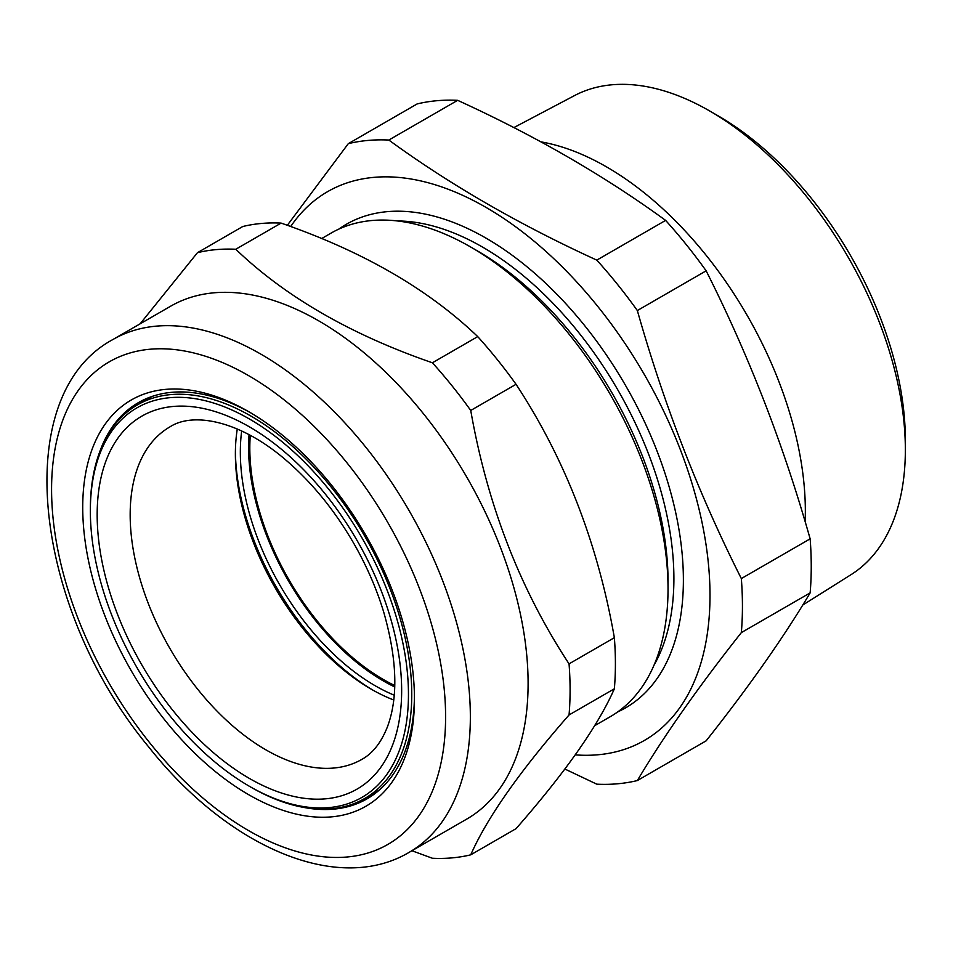 <?xml version="1.0" encoding="UTF-8"?>
<svg xmlns="http://www.w3.org/2000/svg" width="953" height="953" viewBox="0 0 953 953"><rect width="100%" height="100%" fill="white"/><g stroke="black" fill="none" stroke-linecap="round" stroke-linejoin="round"><path stroke-width="1.43" d="M637.343 780.555C663.955 735.883 698.62 686.577 741.339 632.613A353.003 203.811 -120 0 0 742.435 606.227A353.003 203.811 -120 0 0 741.339 578.566L810.145 538.838A353.003 203.811 -120 0 1 811.241 566.499A353.003 203.811 -120 0 1 810.145 592.885C783.533 637.557 748.867 686.863 706.149 740.826L637.343 780.555A353.003 203.811 -120 0 1 596.804 784.176L564.867 769.023M575.255 754.871A316.825 182.916 -120 0 0 709.997 595.411A316.825 182.916 -120 0 0 542.722 248.578A316.825 182.916 -120 0 0 290.689 226.54M617.675 711.927A279.193 161.188 -120 0 0 683.384 580.043A279.193 161.188 -120 0 0 556.469 293.846A279.193 161.188 -120 0 0 338.899 229.077M470.615 246.97L477.31 250.842A269.723 155.732 -120 0 1 668.029 581.187L668.029 588.918A279.193 161.188 -120 0 0 470.615 246.97A279.193 161.188 -120 0 0 331.013 233.14L321.649 238.56M594.624 725.721L610.206 716.727A279.193 161.188 -120 0 0 668.029 588.918M805.142 521.696A281.183 162.344 -120 0 0 805.345 511.261A281.183 162.344 -120 0 0 540.947 141.866M802.736 605.06L851.065 574.647A276.644 159.723 -120 0 0 905.35 449.816A276.644 159.723 -120 0 0 709.735 111.001A276.644 159.723 -120 0 0 574.492 95.598L513.858 127.595M709.735 111.001L718.252 115.921A264.6 152.766 60 0 1 905.35 439.976L905.35 449.816M457.643 100.327A353.003 203.811 -120 0 0 417.104 103.948L348.298 143.665A353.003 203.811 -120 0 1 388.836 140.043C449.792 184.537 519.123 224.563 596.804 260.121L665.623 220.393C604.023 175.543 534.704 135.517 457.643 100.327L388.836 140.043M741.339 578.566C698.62 493.868 663.955 404.537 637.343 310.547L706.149 270.819A353.003 203.811 -120 0 0 665.623 220.393M706.149 270.819C748.867 355.517 783.533 444.848 810.145 538.838M637.343 310.547A353.003 203.811 -120 0 0 596.804 260.121M287.306 225.313L348.298 143.665M741.339 632.613L810.145 592.885M394.756 685.541A189.051 109.142 60 0 1 250.294 435.318M241.681 430.959A190.803 110.155 -120 0 0 261.289 547.594A190.803 110.155 -120 0 0 394.22 695.19M249.055 434.651A190.803 110.155 -120 0 0 269.544 542.829A190.803 110.155 -120 0 0 394.721 686.946M235.403 451.651A197.795 114.205 -120 0 0 373.171 690.282M393.732 699.978A191.97 110.834 60 0 1 371.122 689.114A191.97 110.834 60 0 1 235.379 454.009A191.97 110.834 60 0 1 237.285 428.993M399.259 750.714A224.932 129.87 -120 0 0 302.709 460.382A224.932 129.87 -120 0 0 99.553 454.581A224.932 129.87 -120 0 0 90.356 510.82A224.932 129.87 -120 0 0 249.412 786.296A224.932 129.87 -120 0 0 399.259 750.714M90.356 510.82L90.356 508.914A227.267 131.216 60 0 1 99.648 452.091A227.267 131.216 60 0 1 137.435 404.87A227.267 131.216 60 0 1 336.909 494.393A227.267 131.216 60 0 1 402.464 751.298A227.267 131.216 60 0 1 364.689 798.507A227.267 131.216 60 0 1 251.056 787.249L249.412 786.296M411.922 850.743L432.4 858.248A333.753 192.697 -120 0 0 470.734 854.829C487.162 817.626 519.933 771.001 569.048 714.953A333.753 192.697 -120 0 0 569.048 663.86C520.088 589.311 487.317 504.84 470.734 410.457A333.753 192.697 -120 0 0 452.091 385.882A333.753 192.697 -120 0 0 432.4 362.783C350.859 334.598 285.316 296.764 235.772 249.257L281.099 223.097A333.753 192.697 -120 0 0 242.765 226.516L197.45 252.688L140.151 323.794M281.099 223.097C362.64 251.27 428.183 289.116 477.727 336.612A333.753 192.697 -120 0 1 497.406 359.722A333.753 192.697 -120 0 1 516.049 384.297C565.01 458.846 597.781 543.305 614.363 637.688L569.048 663.86M409.016 852.423L466.779 819.068A296.121 170.968 -120 0 0 423.418 413.685A296.121 170.968 -120 0 0 170.67 306.187L112.907 339.53A296.121 170.968 60 0 1 365.654 447.028A296.121 170.968 60 0 1 409.016 852.423C336.743 895.177 226.897 845.859 148.811 747.081C34.606 609.789 7.803 395.936 112.907 339.53M235.772 249.257A333.753 192.697 -120 0 0 197.45 252.688M331.513 485.137A234.557 135.421 60 0 1 414.448 698.883A234.557 135.421 60 0 1 165.655 721.099A234.557 135.421 60 0 1 88.379 461.061A234.557 135.421 60 0 1 248.59 411.601A234.557 135.421 60 0 1 331.513 485.137M303.757 807.417A228.72 132.05 -120 0 0 367.072 798.817A228.72 132.05 -120 0 0 414.424 696.476M375.792 792.956A228.72 132.05 60 0 1 371.599 794.516M432.4 362.783L477.727 336.612M470.734 410.457L516.049 384.297M569.048 714.953L614.363 688.793A333.753 192.697 -120 0 0 614.363 637.688M470.734 854.829L516.049 828.657C565.2 772.561 597.972 725.936 614.363 688.793M250.663 412.816A228.72 132.05 -120 0 0 138.352 402.654A228.72 132.05 -120 0 0 99.243 453.187M144.332 400.879A228.72 132.05 60 0 1 147.786 398.044M653.972 665.289A270.7 156.292 -120 0 0 673.902 578.578A270.7 156.292 -120 0 0 397.449 220.965M138.018 466.744A191.97 110.834 -120 0 0 193.399 683.754A191.97 110.834 -120 0 0 361.89 759.362C372.73 753.394 381.26 742.494 387.502 726.651C398.342 697.37 397.127 659.321 383.833 612.505C376.864 589.466 367.096 566.868 354.54 544.699C335.67 511.797 313.442 484.16 287.854 461.788C241.252 420.678 193.388 411.529 169.932 426.873A191.97 110.834 -120 0 0 138.018 466.744M105.974 460.918A215.307 124.307 60 0 1 300.433 466.47A215.307 124.307 60 0 1 392.85 744.376A215.307 124.307 60 0 1 198.391 738.813A215.307 124.307 60 0 1 105.974 460.918M347.095 462.979A278.61 160.854 -120 0 0 77.967 390.873A278.61 160.854 -120 0 0 150.086 743.257A278.61 160.854 -120 0 0 419.201 815.363A278.61 160.854 -120 0 0 347.095 462.979M151.98 396.472L137.435 404.87M379.234 790.108L364.689 798.507"/></g></svg>
